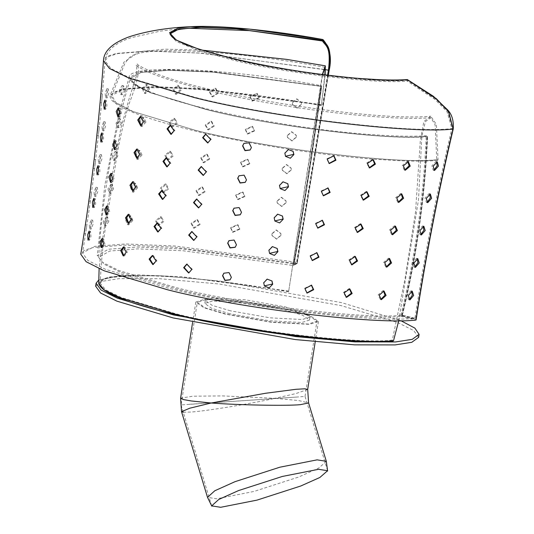 <?xml version="1.0" encoding="UTF-8"?>
<svg xmlns="http://www.w3.org/2000/svg" width="534" height="534" viewBox="0 0 534 534"><rect width="100%" height="100%" fill="white"/><g stroke="black" fill="none" stroke-linecap="round" stroke-linejoin="round"><path stroke-width="0.4" stroke-dasharray="2.67 2" d="M328.256 75.294L297.224 262.902L296.61 262.267L175.439 246.061L125.637 243.965L94.645 246.354L82.51 252.962L87.783 260.378L105.605 269.383L168.624 288.247C240.18 306.73 375.409 323.197 414.945 318.244L402.342 315.207M322.756 39.503C325.78 44.616 331.874 44.509 328.704 70.168L296.67 263.589L293.146 265.491C303.773 204.983 313.017 145.341 320.887 86.581L321.201 86.228C313.385 144.601 304.22 203.801 293.7 263.836L296.61 262.267L327.562 75.207M115.104 149.467L115.738 149.767L117.887 146.096L116.118 140.689L115.464 140.903M111.159 182.154L111.793 182.454L113.996 178.783L112.294 173.383L111.633 173.59M106.78 214.808L107.407 215.102L109.67 211.437L108.028 206.037L107.367 206.244M101.954 247.429L102.581 247.723L104.904 244.065L103.316 238.665L102.655 238.872M105.064 107.901L105.665 109.383L106.927 105.605L106.213 100.305L105.438 101.707M101.754 140.729L102.341 142.184L103.663 138.413L103.022 133.12L102.221 134.501M97.956 173.497L98.523 174.925L99.911 171.167L99.337 165.88L98.523 167.229M93.67 206.217L94.218 207.619L95.673 203.861L95.165 198.581L94.331 199.91M158.151 231.936L161.869 228.345L158.071 222.872L157.657 222.925M153.205 264.517L156.956 260.926L153.198 255.446L152.784 255.499M141.076 125.41L141.623 125.503L144.4 121.892L141.51 116.419L140.963 116.492M137.311 158.037L137.852 158.131L140.676 154.52L137.845 149.046L137.298 149.119M118.601 116.752L119.242 117.053L121.331 113.375L119.496 107.961L118.848 108.175M123.788 255.866L124.329 255.96L127.299 252.348L124.616 246.882L124.068 246.948M128.667 223.265L129.208 223.359L132.125 219.748L129.395 214.274L128.848 214.348M133.173 190.651L133.714 190.751L136.591 187.134L133.807 181.667L133.26 181.74M124.936 90.059L122.079 94.772L120.771 90.526L123.521 85.794L124.936 90.059M93.07 224.24L91.054 229.133L90.813 225.108L92.709 220.195L93.07 224.24M97.782 191.566L95.833 196.472L95.526 192.434L97.348 187.514L97.782 191.566M101.987 158.805L100.112 163.718L99.738 159.673L101.487 154.733L101.987 158.805M121.618 123.047L118.695 127.746L117.447 123.514L120.263 118.788L121.618 123.047M117.827 155.935L114.837 160.614L113.649 156.395L116.532 151.689L117.827 155.935M113.562 188.716L110.505 193.388L109.377 189.176L112.327 184.484L113.562 188.716M108.823 221.396L105.699 226.056L104.637 221.864L107.648 217.184L108.823 221.396M95.279 163.457L95.072 164.679C95.773 158.498 95.84 158.091 95.279 163.457L95.666 159.553L94.164 159.332L93.577 164.465M93.07 168.357L94.571 168.57L95.072 164.679M98.964 130.65L98.763 131.871C99.371 125.677 99.437 125.27 98.964 130.65L99.284 126.732L97.782 126.511L97.268 131.658M96.828 135.556L98.329 135.776L98.763 131.871M102.134 97.769L101.947 98.99C102.455 92.782 102.521 92.369 102.134 97.769L102.388 93.837L100.886 93.624L100.445 98.77M100.072 102.682L101.573 102.902L101.947 98.99M88.898 238.878L89.432 240.253L90.947 236.509L90.506 231.235L89.652 232.524M91.087 196.192L91.534 192.293L90.039 192.08L89.378 197.2M88.804 201.078L90.306 201.298L90.873 197.413M86.381 228.852L86.895 224.968L85.4 224.747L84.385 231.689M84.032 233.725L85.527 233.945L86.168 230.074M108.876 93.009L107.147 97.949L106.64 93.877L108.248 88.918L108.876 93.009M105.685 125.951L103.883 130.877L103.442 126.818L105.125 121.872L105.685 125.951M171.307 134.281L174.912 130.697L171 125.236L170.586 125.29M167.202 166.822L170.847 163.23L166.975 157.764L166.561 157.817M162.817 199.369L166.495 195.778L162.663 190.311L162.249 190.364M286.104 202.74L281.738 206.511L277.159 202.933L277.106 201.265L281.471 197.473L286.05 201.071L286.104 202.74M291.237 170.006L286.871 173.79L282.292 170.206L282.239 168.53L286.604 164.732L291.184 168.33L291.237 170.006M296.35 137.198L291.985 140.989L287.405 137.398L287.352 135.729L291.724 131.918L296.297 135.523L296.35 137.198M301.45 104.317L297.084 108.122L292.505 104.524L292.452 102.848L296.817 99.024L301.39 102.635L301.45 104.317M239.846 229.179L232.804 232.323L230.962 228.011L237.97 224.847L239.846 229.179M244.886 196.505L237.864 199.663L236.001 195.337L242.997 192.167L244.886 196.505M249.799 163.744L242.796 166.908L240.914 162.576L247.896 159.392L249.799 163.744M254.578 130.89L247.589 134.067L245.7 129.722L252.655 126.531L254.578 130.89M280.957 235.401L276.592 239.159L272.013 235.587L271.96 233.925L276.318 230.147L280.904 233.732L280.957 235.401M132.812 220.475L128.661 224.874L126.918 220.509L130.97 216.083L132.812 220.475M181.186 90.126L176.293 94.298L173.91 89.739L178.723 85.54L181.186 90.126M177.341 123.134L172.402 127.292L170.059 122.74L174.918 118.561L177.341 123.134M173.156 156.035L168.17 160.173L165.874 155.641L170.78 151.476L173.156 156.035M137.598 187.788L133.507 192.2L131.711 187.821L135.703 183.382L137.598 187.788M141.971 154.993L137.939 159.419L136.09 155.027L140.021 150.575L141.971 154.993M145.929 122.092L141.957 126.531L140.048 122.126L143.926 117.66L145.929 122.092M149.467 89.085L145.555 93.543L143.593 89.125L147.411 84.639L149.467 89.085M209.735 159.005L203.841 162.797L201.438 158.204L207.279 154.386L209.735 159.005M205.036 191.786L199.102 195.564L196.732 190.985L202.606 187.18L205.036 191.786M200.09 224.467L194.122 228.232L191.779 223.666L197.693 219.881L200.09 224.467M259.224 97.949L252.255 101.14L250.346 96.781L257.288 93.577L259.224 97.949M214.201 126.117L208.34 129.922L205.904 125.316L211.711 121.492L214.201 126.117M218.419 93.136L212.592 96.954L210.129 92.335L215.903 88.49L218.419 93.136M163.771 221.517L158.691 225.628L156.482 221.123L161.488 216.984L163.771 221.517M168.631 188.829L163.598 192.954L161.348 188.435L166.301 184.283L168.631 188.829M167.643 188.515L165.313 183.97L160.354 188.122L162.61 192.641L167.643 188.515M155.494 220.809L157.704 225.315L162.777 221.203L160.494 216.671L155.494 220.809M209.421 92.042L211.885 96.661L217.712 92.836L215.195 88.197L209.421 92.042M205.196 125.023L207.626 129.629L213.487 125.824L211.003 121.198L205.196 125.023M249.959 96.52L251.868 100.873L258.836 97.682L256.901 93.317L249.959 96.52M191.079 223.372L193.415 227.938L199.376 224.173L196.979 219.587L191.079 223.372M196.025 190.691L198.394 195.27L204.322 191.492L201.899 186.887L196.025 190.691M200.731 157.904L203.134 162.503L209.028 158.705L206.571 154.092L200.731 157.904M142.371 88.811L144.327 93.23L148.238 88.771L146.189 84.325L142.371 88.811M138.827 121.819L140.729 126.224L144.701 121.779L142.705 117.347L138.827 121.819M134.868 154.713L136.717 159.105L140.749 154.68L138.8 150.261L134.868 154.713M130.49 187.507L132.285 191.886L136.377 187.474L134.481 183.075L130.49 187.507M164.879 155.327L167.175 159.866L172.162 155.721L169.785 151.162L164.879 155.327M169.071 122.433L171.407 126.979L176.347 122.82L173.93 118.248L169.071 122.433M172.916 89.425L175.299 93.984L180.192 89.812L177.729 85.226L172.916 89.425M125.697 220.195L127.439 224.56L131.584 220.162L129.749 215.776L125.697 220.195M271.913 233.712L271.96 235.374L276.545 238.945L280.904 235.18L280.857 233.518L276.278 229.927L271.913 233.712M245.306 129.462L247.202 133.807L254.191 130.63L252.268 126.264L245.306 129.462M240.527 162.316L242.403 166.648L249.411 163.477L247.509 159.132L240.527 162.316M235.614 195.077L237.476 199.396L244.499 196.245L242.61 191.9L235.614 195.077M230.575 227.751L232.417 232.063L239.452 228.919L237.583 224.587L230.575 227.751M292.405 102.628L292.458 104.31L297.037 107.901L301.396 104.103L301.343 102.421L296.771 98.81L292.405 102.628M287.305 135.509L287.359 137.185L291.938 140.776L296.303 136.984L296.25 135.302L291.671 131.698L287.305 135.509M282.192 168.317L282.246 169.986L286.825 173.57L291.184 169.785L291.13 168.117L286.558 164.519L282.192 168.317M277.059 201.051L277.113 202.72L281.692 206.298L286.057 202.519L286.004 200.851L281.425 197.26L277.059 201.051M101.961 126.551L102.401 130.61L104.197 125.684L103.636 121.605L101.961 126.551M105.158 93.61L105.665 97.682L107.387 92.742L106.767 88.651L105.158 93.61M103.256 221.563L104.31 225.762L107.427 221.103L106.259 216.884L103.256 221.563M107.995 188.882L109.116 193.088L112.167 188.422L110.938 184.19L107.995 188.882M112.26 156.102L113.448 160.32L116.432 155.634L115.137 151.389L112.26 156.102M116.058 123.214L117.306 127.446L120.223 122.753L118.868 118.495L116.058 123.214M98.256 159.406L98.63 163.451L100.499 158.538L100.005 154.473L98.256 159.406M94.044 192.167L94.351 196.205L96.294 191.306L95.866 187.247L94.044 192.167M89.332 224.841L89.572 228.866L91.581 223.98L91.227 219.935L89.332 224.841M119.382 90.233L120.691 94.478L123.541 89.765L122.126 85.493L119.382 90.233M207.96 142.918L211.277 139.341L205.91 134.087M203.461 175.366L206.805 171.788L201.458 166.521M198.788 207.853L202.152 204.262L196.832 199.002M193.942 240.373L197.326 236.782L192.026 231.516M188.916 272.934L192.327 269.343L187.047 264.063M250.212 149.934L251.587 147.371L249.191 142.631L243.958 143.352M271.919 280.897L267.067 278.902L263.542 282.586L264.337 285.904M277.133 248.383L272.287 246.388L268.749 250.066L269.543 253.37M282.399 215.95L277.553 213.954L274.015 217.625L274.803 220.922M245.293 182.301L246.668 179.724L244.278 174.972L239.052 175.706M240.307 214.721L241.688 212.145L239.312 207.386L234.079 208.113M235.26 247.202L236.649 244.625L234.279 239.859L229.039 240.587M230.147 279.749L231.542 277.159L229.179 272.393L223.94 273.121M401.174 193.769L400.66 193.548L395.687 197.707L397.67 202.146L398.231 202.239M394.906 226.042L394.392 225.822L389.466 229.994L391.502 234.439L392.056 234.539M389.006 258.416L388.492 258.202L383.612 262.381L385.702 266.846L386.256 266.947M383.472 290.903L382.951 290.683L378.125 294.881L380.261 299.36L380.815 299.461M372.839 159.486L372.445 159.312L366.604 163.137L369.248 167.783M366.571 191.666L366.184 191.492L360.37 195.331L363.053 199.99M360.584 223.953L360.19 223.773L354.416 227.624L357.133 232.303M354.87 256.333L354.476 256.16L348.735 260.025L351.492 264.717M287.726 183.589L282.88 181.6L279.335 185.258L280.116 188.549M293.099 151.309L288.253 149.326L284.709 152.971L285.483 156.262M311.349 285.103L304.453 288.353L306.83 292.966M316.682 252.602L309.767 255.846L312.123 260.438M349.423 288.827L349.036 288.647L343.329 292.525L346.119 297.231M333.69 155.668L326.715 158.878L329.004 163.437M327.856 187.888L320.894 191.105L323.21 195.678M322.182 220.202L315.247 223.432L317.583 228.011M407.802 161.602L407.288 161.388L402.276 165.527L404.205 169.952L404.765 170.046M436.552 161.809L435.958 161.508L431.859 165.927L433.214 170.192L433.895 170.199M429.63 193.982L429.036 193.682L424.991 198.107L426.406 202.393L427.087 202.399M423.148 226.256L422.554 225.955L418.563 230.401L420.038 234.693L420.719 234.706M417.107 258.636L416.507 258.336L412.568 262.795L414.11 267.107L414.784 267.113M411.494 291.117L410.893 290.823L407.015 295.295L408.617 299.621L409.291 299.627M297.224 262.902L294.101 264.49C304.654 204.288 313.845 144.948 321.675 86.448L321.181 85.66C226.136 67.671 127.019 64.16 129.081 77.503L139.881 71.95L167.696 69.8L212.405 71.683L321.201 86.228L213.106 72.077L168.811 70.208L141.256 72.344L130.463 78.238L135.182 84.833L151.042 92.843L207.085 109.617C270.738 126.057 391.015 140.702 426.219 136.303L426.205 136.404C423.602 197.693 415.085 257.675 400.66 316.348C364.729 320.841 241.929 305.889 176.941 289.101L120.263 272.193L103.936 264.09L98.677 257.361L109.73 251.047L137.865 248.877L183.095 250.78L293.146 265.491L297.238 263.169L296.67 263.589L297.238 263.169L296.67 263.589L174.478 247.249L124.262 245.133L93.009 247.542L84.352 250.306L80.767 254.204M400.66 316.348L415.993 320.033L415.886 319.292L401.628 315.868L400.66 316.348M402.369 315.254C416.6 256.927 425.004 197.34 427.587 136.49L426.799 135.703C417.007 136.397 404.799 136.417 390.167 135.776L367.799 134.381C318.651 130.61 254.825 120.504 206.872 108.909C176.754 101.62 154.993 94.665 141.583 88.043C132.399 82.677 128.694 79.406 130.463 78.238L141.23 72.437L168.791 70.308L213.086 72.17L321.662 86.475C313.825 145.001 304.627 204.375 294.067 264.604L293.707 263.836L182.535 248.971L136.851 247.048L108.435 249.244L97.268 255.612L102.575 262.414L119.062 270.598L176.32 287.686C241.962 304.64 366.004 319.746 402.302 315.207L402.302 315.207C416.52 256.887 424.917 197.32 427.5 136.51L426.799 135.703L426.219 136.303M323.984 69.393L199.763 53.113L149.22 51.104L117.68 53.587L108.495 56.571L104.971 60.809L110.959 68.539L129.695 77.857L194.863 97.301C269.53 116.592 410.646 133.774 451.891 128.601C437.92 187.641 426.152 247.329 416.6 307.651L414.945 318.244L415.672 318.938C425.525 254.818 437.867 191.426 452.699 128.747L447.906 111.392L435.764 99.037L407.629 80.447L407.102 81.014L434.93 99.364L446.985 111.506L451.891 128.601L452.699 128.747M414.945 318.244L402.302 315.207L401.955 315.641L415.672 318.938M402.302 315.207L401.955 315.641L402.302 315.207M293.146 265.491L293.954 264.937C304.54 204.622 313.752 145.155 321.601 86.548M189.43 404.271L296.677 397.056L181.059 404.926L197.32 302.297L205.216 307.844L226.022 314.059L271.272 322.062L308.238 324.045L316.949 321.248L309.053 315.701L288.24 309.493L242.99 301.483L206.024 299.501L197.32 302.297M327.582 470.721L305.048 396.402L296.677 397.056M289.021 309.433L310.347 315.794L318.444 321.481L309.52 324.352L271.626 322.322L225.248 314.112L203.921 307.751L195.824 302.064L204.749 299.194L242.636 301.223L289.021 309.433M307.684 389.426L295.843 393.591L274.937 398.324L222.578 395.914L192.681 396.215L180.599 398.17M183.275 412.235L190.424 412.054C203.848 411.407 250.326 403.858 274.937 398.324L298.606 400.54L308.612 402.943M230.381 310.808L212.178 305.375L205.263 300.522L212.886 298.072L245.226 299.801L284.822 306.81L303.032 312.243L309.94 317.103L302.317 319.546L269.977 317.817L230.381 310.808M229.914 313.772L211.704 308.338L204.796 303.486L212.412 301.036L244.759 302.765L284.355 309.773L302.558 315.207L309.473 320.06L301.85 322.509L269.51 320.78L229.914 313.772M95.633 286.191L102.501 281.238L119.142 278.635L159.753 278.695L218.953 283.981L341.126 305.608L397.309 322.376L413.67 330.539L418.636 337.354M98.683 280.083L119.616 275.671L160.22 275.731L219.421 281.017L341.593 302.644L400.734 320.62M398.764 320.64L418.476 199.903L421.867 136.097L425.411 121.612L430.871 117.707L435.11 124.742L436.732 159.686L437.373 160.467L438.027 159.733L436.385 124.455L430.764 116.198L423.863 121.552L420.345 140.308L415.532 211.918L404.872 279.629L392.31 340.211L393.004 341.119M322.322 74.546L288.687 291.197L322.589 74.58M288.687 291.197L181.433 276.745L137.171 274.856L109.603 276.959L101.553 279.596L98.717 283.387M324.866 74.873L321.368 105.118L325.159 74.907M325.046 67.304C279.229 59.014 237.123 53.727 198.715 51.444C170.426 49.869 150.328 50.536 138.406 53.44C132.846 56.017 131.644 53.193 124.616 63.98L111.719 95.372L123.548 89.445L153.959 87.122L202.773 89.211L321.368 105.118L321.702 104.704L202.106 88.664L152.884 86.561L122.219 88.898L110.291 94.878L114.603 102.194L131.885 111.199L195.01 130.203C265.638 148.452 399.285 164.692 438.027 159.733M329.184 70.288L201.251 53.12L148.866 50.91L116.272 53.427L107.014 56.424L103.462 60.702M98.677 257.361C102.395 196.325 113.014 136.517 130.53 77.937L134.628 84.539L150.288 92.642L207.065 109.71C270.725 126.151 391.001 140.802 426.205 136.404L427.293 136.444C424.704 197.447 416.26 257.181 401.955 315.641M119.936 110.631L129.081 77.503L133.213 84.172L149.026 92.342L206.331 109.577C270.578 126.164 391.969 140.949 427.5 136.51L427.5 136.51M170.299 33.742L174.071 39.022L186.753 45.423L231.569 58.84C282.446 71.977 378.539 83.684 406.734 80.18L407.102 81.014C378.78 84.532 282.266 72.771 231.162 59.574L198.641 50.583L176.394 41.545L169.658 34.183L178.269 29.644L189.844 28.269M407.629 80.447L407.649 79.659L406.734 80.18M407.736 80.18L436.038 98.89L448.233 111.379L452.952 128.834C438.1 191.599 425.745 255.085 415.886 319.292M401.628 315.868C415.973 257.335 424.443 197.513 427.033 136.424M297.238 263.169L328.31 75.301L297.231 263.262M326.314 461.316L319.038 467.884L298.793 476.989L253.977 491.447L216.731 498.803L207.506 497.341M288.714 291.063L182.181 276.772L138.333 274.903L111.019 276.986L103.042 279.596L100.232 283.354L105.672 289.849L121.552 297.618L175.86 313.778C238.771 330.032 357.827 344.503 392.336 340.085M321.395 105.659C220.308 86.348 112.007 82.196 111.719 95.372L115.998 102.628L133.133 111.553L195.731 130.403C265.778 148.499 398.311 164.605 436.732 159.686M190.785 28.209C182.875 28.529 172.756 29.504 160.427 31.119L131.451 37.607C114.93 43.007 106.106 50.743 104.971 60.809C100.666 121.632 93.744 182.161 84.205 242.403L82.51 252.962M165.313 183.97L166.301 184.283M160.494 216.671L161.488 216.984M215.195 88.197L215.903 88.49M211.003 121.198L211.711 121.492M256.901 93.317L257.288 93.577M196.979 219.587L197.693 219.881M201.899 186.887L202.606 187.18M206.571 154.092L207.279 154.386M146.189 84.325L147.411 84.639M142.705 117.347L143.926 117.66M138.8 150.261L140.021 150.575M134.481 183.075L135.703 183.382M169.785 151.162L170.78 151.476M173.93 118.248L174.918 118.561M177.729 85.226L178.723 85.54M129.749 215.776L130.97 216.083M252.268 126.264L252.655 126.531M247.509 159.132L247.896 159.392M242.61 191.9L242.997 192.167M237.583 224.587L237.97 224.847M205.643 134.134L206.164 134.021M201.198 166.575L201.718 166.454M196.572 199.048L197.093 198.928M191.766 231.562L192.287 231.449M161.835 190.358L162.663 190.311M166.147 157.81L166.975 157.764M170.172 125.276L171 125.236M186.787 264.116L187.307 263.996M401.728 193.862L400.66 193.548M395.467 226.136L394.392 225.822M389.56 258.516L388.492 258.202M384.026 290.997L382.951 290.683M373.253 159.613L372.445 159.312M366.985 191.793L366.184 191.492M360.997 224.08L360.19 223.773M355.277 256.46L354.476 256.16M311.602 285.229L311.108 284.956M316.936 252.736L316.442 252.455M349.837 288.947L349.036 288.647M333.944 155.794L333.45 155.521M328.103 188.015L327.609 187.741M322.436 220.328L321.942 220.055M103.636 121.605L105.125 121.872M106.767 88.651L108.248 88.918M89.071 231.068L90.506 231.235M106.259 216.884L107.648 217.184M110.938 184.19L112.327 184.484M115.137 151.389L116.532 151.689M118.868 118.495L120.263 118.788M100.005 154.473L101.487 154.733M95.866 187.247L97.348 187.514M91.227 219.935L92.709 220.195M122.126 85.493L123.521 85.794M132.712 181.64L133.807 181.667M128.307 214.254L129.395 214.274M123.521 246.855L124.616 246.882M118.201 107.868L119.496 107.961M136.751 149.019L137.845 149.046M140.415 116.392L141.51 116.419M152.37 255.492L153.198 255.446M157.243 222.918L158.071 222.872M93.73 198.421L95.165 198.581M97.902 165.714L99.337 165.88M101.58 132.953L103.022 133.12M104.771 100.138L106.213 100.305M102.021 238.571L103.316 238.665M106.727 205.944L108.028 206.037M110.992 173.283L112.294 173.383M114.817 140.589L116.118 140.689M408.363 161.702L407.288 161.388M437.246 161.815L435.958 161.508M430.317 193.989L429.036 193.682M423.836 226.262L422.554 225.955M417.788 258.643L416.507 258.336M412.175 291.13L410.893 290.823M118.455 116.592L104.777 185.638L97.268 255.612M409.898 299.928L408.617 299.621M415.392 267.414L414.11 267.107M421.326 235L420.038 234.693M427.694 202.7L426.406 202.393M434.496 170.5L433.214 170.192M405.279 170.266L404.205 169.952M114.436 149.674L115.738 149.767M110.491 182.354L111.793 182.454M106.106 215.008L107.407 215.102M101.28 247.622L102.581 247.723M104.23 109.223L105.665 109.383M100.906 142.024L102.341 142.184M97.088 174.765L98.523 174.925M92.782 207.459L94.218 207.619M157.737 231.99L158.565 231.943M152.791 264.57L153.618 264.524M140.529 125.483L141.623 125.503M136.764 158.104L137.852 158.131M117.941 116.953L119.242 117.053M123.234 255.933L124.329 255.96M128.113 223.332L129.208 223.359M132.626 190.725L133.714 190.751M120.691 94.478L122.079 94.772M89.572 228.866L91.054 229.133M94.351 196.205L95.833 196.472M98.63 163.451L100.112 163.718M117.306 127.446L118.695 127.746M113.448 160.32L114.837 160.614M109.116 193.088L110.505 193.388M104.31 225.762L105.699 226.056M87.997 240.093L89.432 240.253M105.665 97.682L107.147 97.949M102.401 130.61L103.883 130.877M317.823 228.158L317.329 227.884M323.45 195.824L322.957 195.551M329.251 163.584L328.757 163.304M346.513 297.405L345.705 297.104M312.363 260.585L311.869 260.312M307.077 293.106L306.583 292.832M351.879 264.891L351.078 264.59M357.526 232.477L356.725 232.177M363.447 200.17L362.639 199.863M369.635 167.963L368.834 167.656M381.329 299.674L380.261 299.36M386.77 267.16L385.702 266.846M392.577 234.753L391.502 234.439M398.744 202.459L397.67 202.146M188.656 273.001L189.176 272.887M170.893 134.334L171.721 134.294M166.788 166.875L167.616 166.828M162.403 199.422L163.23 199.376M193.682 240.44L194.202 240.327M198.528 207.92L199.048 207.799M203.2 175.432L203.721 175.319M207.699 142.985L208.22 142.872M232.417 232.063L232.804 232.323M237.476 199.396L237.864 199.663M242.403 166.648L242.796 166.908M247.202 133.807L247.589 134.067M127.439 224.56L128.661 224.874M175.299 93.984L176.293 94.298M171.407 126.979L172.402 127.292M167.175 159.866L168.17 160.173M132.285 191.886L133.507 192.2M136.717 159.105L137.939 159.419M140.729 126.224L141.957 126.531M144.327 93.23L145.555 93.543M203.134 162.503L203.841 162.797M198.394 195.27L199.102 195.564M193.415 227.938L194.122 228.232M251.868 100.873L252.255 101.14M207.626 129.629L208.34 129.922M211.885 96.661L212.592 96.954M157.704 225.315L158.691 225.628M162.61 192.641L163.598 192.954M297.031 263.542L293.553 265.418M318.444 321.481L315.227 341.787M205.263 300.522L204.796 303.486M309.94 317.103L309.473 320.06M305.048 396.402L316.949 321.248M211.678 505.872L181.059 404.926M195.824 302.064L192.607 322.369M288.7 291.864C237.784 282.7 192.56 277.366 153.024 275.858C117.473 275.471 99.885 277.834 100.258 282.953L100.232 283.354C101.22 258.443 104.077 232.917 108.789 206.778L115.304 165.88C118.308 145.221 122.793 124.816 128.754 104.677C134.528 90.026 137.805 78.798 138.6 70.995C138.086 65.602 137.612 63.259 137.178 63.973C137.612 65.168 143.359 68.152 154.433 72.911C208.333 95.666 375.162 121.779 430.764 116.198M437.433 160.467C427.167 161.215 414.471 161.288 399.345 160.687L376.316 159.359C321.728 155.461 249.305 144.133 195.19 131.037C149.593 119.956 121.986 109.891 112.374 100.839C110.398 98.837 109.704 96.848 110.291 94.878L123.915 62.184L139.414 51.644L164.659 49.188L201.885 50.109M430.871 117.707C384.954 121.625 271.025 106.98 199.389 88.317C173.31 81.622 154.553 75.367 143.119 69.56C138.326 66.87 135.956 65.335 136.016 64.941L136.731 66.71L136.604 75.367L128.894 99.491L120.771 128.667L112.1 176.167L102.228 241.328L99.11 268.682"/><path stroke-width="0.8" d="M327.562 75.207L328.437 70.201L325.58 69.68M115.464 140.903L114.069 144.367L115.104 149.467M111.633 173.59L110.191 177.054L111.159 182.154M107.367 206.244L105.865 209.708L106.78 214.808M102.655 238.872L101.1 242.336L101.954 247.429M105.438 101.707L105.064 107.901M102.221 134.501L101.754 140.729M98.523 167.229L97.956 173.497M94.331 199.91L93.67 206.217M157.657 222.925L154.833 226.469L158.151 231.936M152.784 255.499L149.921 259.043L153.205 264.517M140.963 116.492L138.813 120.037L141.076 125.41M137.298 149.119L135.102 152.664L137.311 158.037M118.848 108.175L117.507 111.646L118.601 116.752M124.068 246.948L121.732 250.493L123.788 255.866M128.848 214.348L126.558 217.892L128.667 223.265M133.26 181.74L131.017 185.285L133.173 190.651M89.652 232.524L88.898 238.878M170.586 125.29L167.87 128.821L171.307 134.281M166.561 157.817L163.804 161.355L167.202 166.822M162.249 190.364L159.459 193.902L162.817 199.369M165.673 195.824L162.403 199.422L158.631 193.949L161.835 190.358L165.673 195.824M170.019 163.277L166.788 166.875L162.977 161.401L166.147 157.81L170.019 163.277M174.084 130.743L170.893 134.334L167.035 128.868L170.172 125.276L174.084 130.743M84.879 228.632L84.385 231.689M89.585 195.971L88.804 201.078M89.518 236.348L87.997 240.093L87.663 234.827L89.071 231.068L89.518 236.348M100.626 97.548C101.019 92.148 100.959 92.562 100.445 98.77L100.072 102.682M97.462 130.429C97.936 125.049 97.869 125.457 97.268 131.658L96.828 135.556M93.777 163.237L93.07 168.357M135.496 187.107L132.626 190.725L129.922 185.258L132.712 181.64L135.496 187.107M131.037 219.721L128.113 223.332L125.47 217.865L128.307 214.254L131.037 219.721M126.204 252.322L123.234 255.933L120.637 250.466L123.521 246.855L126.204 252.322M120.037 113.281L117.941 116.953L116.205 111.546L118.201 107.868L120.037 113.281M139.588 154.493L136.764 158.104L134.007 152.637L136.751 149.019L139.588 154.493M143.306 121.865L140.529 125.483L137.719 120.01L140.415 116.392L143.306 121.865M156.128 260.966L152.791 264.57L149.093 259.09L152.37 255.492L156.128 260.966M161.041 228.392L157.737 231.99L154.006 226.509L157.243 222.918L161.041 228.392M94.244 203.701L92.782 207.459L92.389 202.186L93.73 198.421L94.244 203.701M98.483 171.007L97.088 174.765L96.621 169.492L97.902 165.714L98.483 171.007M102.234 138.253L100.906 142.024L100.365 136.737L101.58 132.953L102.234 138.253M105.492 105.445L104.23 109.223L103.623 103.93L104.771 100.138L105.492 105.445M103.609 243.965L101.28 247.622L99.798 242.236L102.021 238.571L103.609 243.965M108.375 211.344L106.106 215.008L104.564 209.615L106.727 205.944L108.375 211.344M112.701 178.69L110.491 182.354L108.889 176.961L110.992 173.283L112.701 178.69M116.592 146.002L114.436 149.674L112.767 144.273L114.817 140.589L116.592 146.002M413.67 295.429L409.898 299.928L408.303 295.602L412.175 291.13L413.67 295.429M419.223 262.928L415.392 267.414L413.857 263.102L417.788 258.643L419.223 262.928M425.211 230.534L421.326 235L419.851 230.708L423.836 226.262L425.211 230.534M431.632 198.241L427.694 202.7L426.279 198.421L430.317 193.989L431.632 198.241M438.494 166.061L434.496 170.5L433.147 166.234L437.246 161.815L438.494 166.061M410.212 166.094L405.279 170.266L403.35 165.847L408.363 161.702L410.212 166.094M324.485 224.761L317.823 228.158L315.741 223.706L322.436 220.328L324.485 224.761M330.132 192.434L323.45 195.824L321.395 191.386L328.103 188.015L330.132 192.434M335.946 160.207L329.251 163.584L327.208 159.152L333.944 155.794L335.946 160.207M352.153 293.506L346.513 297.405L344.136 292.832L349.837 288.947L352.153 293.506M319.005 257.174L312.363 260.585L310.261 256.12L316.936 252.736L319.005 257.174M313.692 289.688L307.077 293.106L304.947 288.634L311.602 285.229L313.692 289.688M293.874 154.586L290.329 158.251L285.563 156.375L284.862 153.205L288.413 149.56L293.179 151.429L293.874 154.586M288.5 186.873L284.962 190.545L280.196 188.669L279.489 185.492L283.04 181.834L287.806 183.703L288.5 186.873M357.56 260.999L351.879 264.891L349.543 260.325L355.277 256.46L357.56 260.999M363.24 228.605L357.526 232.477L355.223 227.931L360.997 224.08L363.24 228.605M369.194 196.305L363.447 200.17L361.178 195.631L366.985 191.793L369.194 196.305M375.422 164.112L369.635 167.963L367.412 163.444L373.253 159.613L375.422 164.112M386.075 295.449L381.329 299.674L379.2 295.195L384.026 290.997L386.075 295.449M391.562 262.955L386.77 267.16L384.687 262.695L389.56 258.516L391.562 262.955M397.416 230.561L392.577 234.753L390.541 230.308L395.467 226.136L397.416 230.561M403.631 198.274L398.744 202.459L396.762 198.021L401.728 193.862L403.631 198.274M231.356 277.34L230.061 279.836L224.894 280.483L222.551 275.704L223.846 273.208L228.999 272.567L231.356 277.34M236.462 244.799L235.167 247.295L230.014 247.943L227.658 243.164L228.946 240.674L234.092 240.04L236.462 244.799M241.501 212.325L240.22 214.815L235.067 215.456L232.697 210.69L233.985 208.207L239.125 207.566L241.501 212.325M246.481 179.905L245.199 182.388L240.053 183.028L237.677 178.269L238.958 175.793L244.091 175.152L246.481 179.905M283.187 219.24L279.649 222.925L274.883 221.043L274.176 217.859L277.713 214.187L282.479 216.063L283.187 219.24M277.92 251.681L274.389 255.379L269.623 253.49L268.909 250.299L272.447 246.621L277.213 248.497L277.92 251.681M272.707 284.201L269.189 287.906L264.417 286.024L263.696 282.82L267.234 279.135L272 281.011L272.707 284.201M251.401 147.551L250.126 150.027L244.979 150.668L242.596 145.915L243.864 143.439L248.998 142.805L251.401 147.551M191.806 269.456L188.656 273.001L183.669 267.654L186.787 264.116L191.806 269.456M196.806 236.896L193.682 240.44L188.676 235.093L191.766 231.562L196.806 236.896M201.638 204.382L198.528 207.92L193.502 202.573L196.572 199.048L201.638 204.382M206.284 171.901L203.2 175.432L198.147 170.099L201.198 166.575L206.284 171.901M210.756 139.461L207.699 142.985L202.62 137.659L205.643 134.134L210.756 139.461M323.224 40.204L323.057 39.656C329.919 47.539 331.961 57.745 329.191 70.281L328.323 75.301L329.184 70.288L328.704 70.168L329.184 70.288C332.241 45.083 326.207 45.297 323.224 40.204L323.163 40.497C326.127 45.61 332.121 45.236 329.124 70.294L328.437 70.201C331.314 45.637 325.393 46.064 322.463 40.978L322.756 39.503L249.478 29.11L190.705 26.7C167.623 27.681 147.23 31.005 129.528 36.672C112.561 42.9 103.87 50.91 103.462 60.702C99.164 121.485 92.242 181.967 82.71 242.162L80.767 254.204L86.087 261.687L104.057 270.765L167.609 289.788C239.766 308.425 376.123 325.026 415.993 320.033L417.875 307.958C427.427 247.669 439.182 188.021 453.139 129.028L448.533 111.332L436.271 98.63L407.322 79.579L433.394 96.287L447.318 109.583C451.851 114.042 453.82 120.51 453.233 128.994C438.341 191.913 425.965 255.559 416.093 319.926M205.91 134.087L203.14 137.538L207.96 142.918M201.458 166.521L198.668 169.979L203.461 175.366M196.832 199.002L194.022 202.459L198.788 207.853M192.026 231.516L189.196 234.98L193.942 240.373M187.047 264.063L184.19 267.541L188.916 272.934M243.958 143.352L242.783 145.735L245.106 150.454L250.212 149.934M264.337 285.904L272.554 283.975L271.919 280.897M269.543 253.37L277.76 251.447L277.133 248.383M274.803 220.922L283.027 219.007L282.399 215.95M239.052 175.706L237.864 178.089L240.187 182.822L245.293 182.301M234.079 208.113L232.884 210.509L235.194 215.249L240.307 214.721M229.039 240.587L227.844 242.983L230.147 247.729L235.26 247.202M223.94 273.121L222.738 275.524L225.028 280.277L230.147 279.749M398.231 202.239L402.556 197.96L401.174 193.769M392.056 234.539L396.341 230.247L394.906 226.042M386.256 266.947L390.494 262.641L389.006 258.416M380.815 299.461L385.007 295.142L383.472 290.903M369.248 167.783L374.614 163.811L372.839 159.486M363.053 199.99L368.387 196.005L366.571 191.666M357.133 232.303L362.439 228.298L360.584 223.953M351.492 264.717L356.759 260.699L354.87 256.333M280.116 188.549L288.347 186.64L287.726 183.589M285.483 156.262L293.713 154.353L293.099 151.309M306.83 292.966L313.198 289.415L311.349 285.103M312.123 260.438L318.511 256.901L316.682 252.602M346.119 297.231L351.352 293.199L349.423 288.827M329.004 163.437L335.452 159.933L333.69 155.668M323.21 195.678L329.638 192.16L327.856 187.888M317.583 228.011L323.991 224.487L322.182 220.202M404.765 170.046L409.137 165.78L407.802 161.602M433.895 170.199L437.212 165.747L436.552 161.809M427.087 202.399L430.351 197.934L429.63 193.982M420.719 234.706L423.929 230.227L423.148 226.256M414.784 267.113L417.942 262.621L417.107 258.636M409.291 299.627L412.388 295.122L411.494 291.117M415.993 320.033L415.886 319.292L415.993 320.033M220.675 507.3L211.678 505.872L218.773 499.464L238.524 490.579L282.246 476.475L318.584 469.299L327.582 470.721L319.879 477.469L300.735 486.013L257.014 500.118L220.675 507.3M192.607 322.369L180.599 398.164L183.623 399.612L191.326 400.974L211.17 403.003L189.744 408.21L181.533 411.687L207.506 497.341L214.781 490.773L235.027 481.668L279.843 467.21L317.089 459.854L326.314 461.316L308.612 402.95L300.348 404.665C287.138 406 238.091 405.086 211.17 403.003L265.451 393.284L295.936 389.306L304.867 388.799L307.684 389.426L315.227 341.787M180.599 398.17L181.533 411.687L183.275 412.235M400.734 320.62L414.885 328.116L419.103 334.391L418.636 337.354L411.767 342.307L395.12 344.911L354.516 344.851L295.315 339.564L173.143 317.937L116.959 301.169L100.599 293.006L95.633 286.191L96.1 283.234L98.683 280.083M419.103 334.391L412.235 339.344L395.587 341.947L354.983 341.887L295.783 336.6L173.61 314.973L117.427 298.206L101.066 290.042L96.1 283.234M99.11 268.682L98.717 283.387C101.086 292.498 126.605 302.925 175.279 314.673C223.906 326.441 289.001 336.62 338.055 340.125L358.761 341.319C372.352 341.86 383.766 341.793 393.004 341.119L393.558 340.645L398.764 320.64M325.159 74.907L325.313 65.816L322.322 74.546M322.589 74.58L325.046 67.304L324.866 74.873M325.253 69.62L323.984 69.393M103.462 60.702L109.497 68.492L128.38 77.884L194.069 97.488C269.33 116.926 411.567 134.248 453.139 129.028L453.139 129.028M322.743 39.496C272.861 30.298 218.299 25.005 190.705 26.7L178.149 28.135L169.512 32.694L176.267 40.077L198.581 49.141L231.195 58.159C282.446 71.389 379.247 83.184 407.649 79.659L407.736 80.18L407.649 79.659M322.463 40.324L236.308 28.809L200.917 27.327L178.903 29.036L170.299 33.742C170.92 39.93 191.272 48.06 231.356 58.133C269.777 67.424 320.934 75.521 360.29 78.531L378.165 79.639C389.8 80.153 399.519 80.133 407.322 79.579M323.163 40.497L322.463 40.978L249.391 30.618L189.844 28.269M329.124 70.294L328.256 75.294M98.717 283.387L104.21 289.942L120.237 297.785L175.052 314.092C238.558 330.506 358.721 345.104 393.558 340.645M119.936 110.631L118.455 116.592M170.299 33.742L171.868 31.846C174.758 29.997 181.066 28.789 190.785 28.209M207.506 497.341L211.831 506.185M308.612 402.95L307.684 389.426M326.314 461.316L327.629 471.068M325.313 65.816L286.498 59.361L201.885 50.109"/></g></svg>
